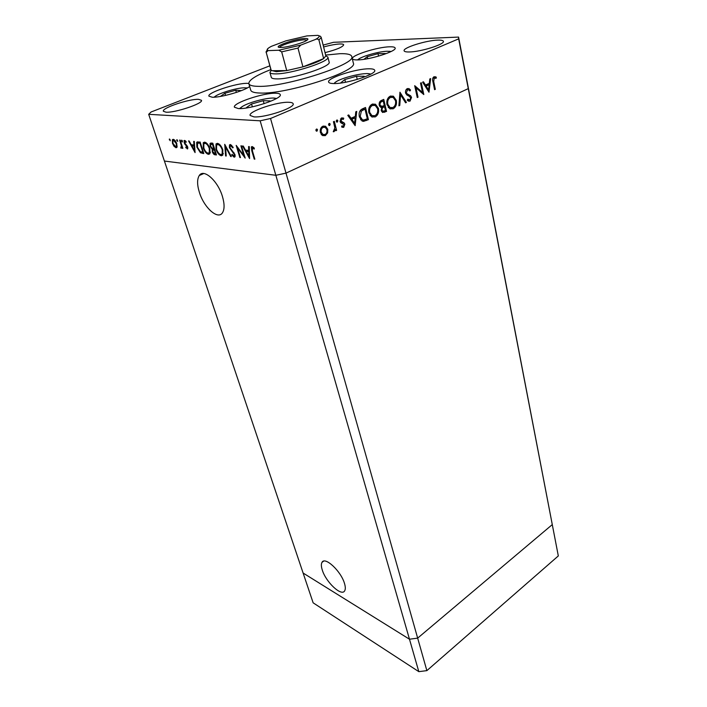 <?xml version="1.0" encoding="UTF-8"?>
<svg xmlns="http://www.w3.org/2000/svg" width="707" height="707" viewBox="0 0 707 707"><rect width="100%" height="100%" fill="white"/><g stroke="black" fill="none" stroke-linecap="round" stroke-linejoin="round"><path stroke-width="1.06" d="M384.334 54.306L385.333 53.485L378.006 53.679L367.26 56.693L363.946 59.317M367.728 58.69L367.26 56.693M378.572 56.127L378.006 53.679M362.452 77.726L364.22 76.25L356.487 76.25L344.839 79.529L340.703 82.869L341.781 82.878M357.247 79.414L356.487 76.25M345.511 82.251L344.839 79.529M268.421 102.153L270.136 100.907L263.26 100.694L251.533 103.991L246.469 107.57L248.316 107.65M264.1 103.673L263.26 100.694M252.364 106.854L251.533 103.991M241.405 90.611L235.74 90.213L224.923 93.244L220.354 96.444M225.577 95.401L224.923 93.244M236.385 92.405L235.74 90.213M222.378 196.307C217.818 180.815 203.678 168.275 199.286 175.504C197.006 179.145 197.05 184.801 199.418 192.481C204.049 207.655 217.871 220.098 222.422 212.851C224.632 209.378 224.614 203.863 222.378 196.307M344.477 583.39C340.96 571.07 324.831 556.17 321.994 562.357C321.075 563.965 321.164 566.51 322.268 569.983C325.821 582.055 341.649 596.938 344.689 590.787C345.582 589.231 345.511 586.766 344.477 583.39M323.258 134.595L321.791 135.01L323.258 134.595M458.569 37.091L552.282 524.603L417.66 638.129L270.542 118.493L458.675 38.85L458.569 37.091L333.51 42.305L323.143 45.098M458.675 38.85L558.318 555.932L426.86 670.634L418.818 671.65L409.477 639.216L303.109 573.041L409.477 639.216L417.66 638.129L409.477 639.216L275.854 175.292L286.008 173.127L468.273 88.622L286.008 173.127L275.854 175.292L260.158 120.809L270.542 118.493M418.818 671.65L313.139 602.824L164.413 161.046L275.854 175.292L164.413 161.046L148.682 114.313L260.158 120.809M269.924 72.423L271.294 77.355C271.603 78.353 273.441 78.866 276.817 78.892C291.991 79.387 331.972 66.44 329.126 62.075L327.88 57.108C330.699 61.359 290.612 74.27 275.438 73.882C272.062 73.882 270.224 73.395 269.924 72.423L271.081 70.364L276.296 71.69L286.733 70.594L302.923 66.856L323.629 58.61L325.847 55.862L321.217 37.444L318.928 40.016C317.885 38.92 316.692 38.752 315.349 39.512C319.352 37.365 320.209 35.977 317.911 35.359L306.891 35.916L285.858 40.873L271.532 46.273C267.317 48.412 266.159 49.861 268.059 50.612L278.823 50.241L300.758 45.107L315.349 39.512M270.861 69.56C255.996 75.402 248.652 80.094 248.846 83.629C249.377 85.335 252.47 86.236 258.143 86.342C284.629 87.562 357.168 64.107 351.741 56.445C351.087 54.421 347.164 53.502 339.979 53.679L325.653 55.084M248.846 83.629L250.729 90.169C251.277 91.928 254.379 92.882 260.043 93.041C286.529 94.517 358.803 71 353.332 63.056L351.741 56.445M248.802 83.426L247.379 83.346C236.615 82.931 206.965 92.732 208.901 96.152L212.215 97.221C220.522 97.725 244.419 90.858 249.668 86.475M357.512 59.909C369.425 59.962 396.989 51.204 395.142 48.014C394.868 47.104 393.03 46.697 389.628 46.803C377.414 46.971 350.858 55.429 352.457 58.699C352.705 59.547 354.384 59.954 357.512 59.909M333.766 83.55C346.448 84.009 376.884 74.12 374.728 70.32C374.418 69.286 372.527 68.782 369.063 68.8C356.019 68.632 326.767 78.15 328.622 82.047C328.905 83.002 330.62 83.506 333.766 83.55M238.321 108.569C249.969 109.497 282.729 98.538 280.255 94.632C279.972 93.766 278.514 93.297 275.88 93.236C263.826 92.617 232.285 103.169 234.415 107.199L238.321 108.569M253.954 116.885C265.081 117.883 295.491 107.623 293.149 103.743C292.875 102.869 291.452 102.382 288.889 102.294C277.418 101.569 248.077 111.467 250.119 115.462L253.954 116.885M325.043 52.654C336.62 49.64 342.833 47.024 343.682 44.806C343.478 44.17 342.161 43.896 339.722 43.984C335.41 44.214 330.036 45.213 323.612 46.971M165.942 112.174C174.868 113.023 203.607 103.363 201.46 100.306L198.605 99.36C189.379 98.733 161.496 108.083 163.37 111.246L165.942 112.174M409.371 51.965C420.683 51.894 444.959 44.276 443.386 41.315C443.121 40.405 441.23 40.007 437.713 40.122C426.162 40.379 402.725 47.767 404.104 50.771C404.342 51.638 406.101 52.035 409.371 51.965M243.765 155.425L240.893 145.828L241.52 145.889L245.179 158.103L237.587 148.046L240.468 157.581L239.85 157.52L236.191 145.386L243.765 155.425L244.304 155.186M229.413 147.622L229.492 144.9L230.341 144.537L233.213 147.383L232.824 147.94L230.721 145.783L230.067 146.066L230.022 147.701L234.971 154.568L234.936 156.848L234.15 157.193L231.737 154.966L232.064 154.294L233.849 155.964L234.379 154.559L229.413 147.622L229.943 147.392M224.729 144.316L231.313 156.583L230.668 156.512L225.551 146.862L226.231 156.017L225.595 155.955L224.729 144.316M216.006 143.936L217.429 143.335C219.638 143.866 221.432 146.049 222.811 149.866L222.785 155.151L221.344 155.779C219.135 155.231 217.341 153.048 215.971 149.23L216.006 143.936L217.438 143.335L216.925 144.767M204.615 142.134C206.736 142.655 208.485 144.794 209.864 148.55L209.873 153.781L208.521 154.365C206.382 153.834 204.632 151.687 203.263 147.931L203.263 142.708L204.615 142.134L203.263 142.708M194.301 141.462L195.079 152.597L188.548 140.923L189.131 140.976L191.208 144.723L193.957 144.988L193.7 141.4L194.301 141.462M169.512 138.996L170.307 140.773L169.327 139.076M176.812 143.76L176.883 147.418L176.016 147.763L173.984 146.261L172.464 143.327L172.375 139.694L173.242 139.341C174.647 139.686 175.831 141.161 176.812 143.76M176.953 139.694L177.749 141.488L176.759 139.774M179.649 140.083L180.179 140.136L182.857 148.355L181.938 147.091L181.726 148.152L180.789 148.002L181.381 145.66L179.649 140.083M181.672 140.136L182.468 141.126L182.291 142.019L181.487 141.029L181.672 140.136M187.664 146.906L187.709 148.779L185.773 147.666L185.906 146.994L187.152 147.851L187.143 146.888L184.695 143.972L184.05 140.622L186.18 141.647L186.074 142.381L184.607 141.559L184.598 142.681L187.664 146.906M196.873 147.136L196.679 142.293L200.143 142.01L203.81 153.56L200.47 152.792L196.873 147.136L197.35 146.941M211.066 143.035L212.798 143.194L216.475 154.948L215.22 154.815C214.071 154.806 213.09 153.773 212.277 151.696L212.233 149.292L210.067 146.172L210.085 143.406L211.066 143.035M249.288 146.614L249.58 158.589L242.589 145.987L243.279 146.057L245.488 150.096L248.687 150.414L248.59 146.552L249.288 146.614M252.487 147.851L252.443 150.953L254.865 159.172L254.228 159.102L251.763 150.768L251.365 146.888L252.152 146.579L254.308 148.178L254.211 149.097L252.487 147.851L253.557 147.383M269.827 65.831L151.095 111.989L148.682 114.313M422.503 92.378L420.524 83.081L421.292 82.746L423.802 94.561L416.016 87.862L418.023 97.186L417.254 97.531L414.691 85.671L422.503 92.378L421.072 92.361M405.553 92.944C405.297 90.858 405.889 89.418 407.329 88.605L409.017 88.614L410.537 90.036L409.945 90.973L408.708 89.869L407.603 89.824L406.339 92.617L406.905 93.642L410.67 95.825L411.545 97.416L410.025 101.145L408.487 101.136L407.267 100.182L407.815 99.13L409.839 99.89L410.776 97.813L405.553 92.944M399.959 92.21L406.419 102.435L405.588 102.815L400.586 94.729L399.764 105.458L398.916 105.838L399.959 92.21M390.22 96.187L393.366 96.187L396.318 100.367C396.945 104.309 395.893 107.111 393.172 108.781L389.884 108.781L386.994 104.618C386.367 100.633 387.445 97.822 390.22 96.187M372.147 104.194L375.479 104.229L378.439 108.383C379.093 112.36 378.033 115.206 375.24 116.902L371.767 116.885L368.868 112.74C368.206 108.719 369.301 105.873 372.147 104.194M356.708 111.397L355.153 125.66L347.782 115.356L348.701 114.941L351.079 118.263L355.329 116.363L355.789 111.803L356.708 111.397M316.444 129.072L317.54 129.752L316.992 131.157L315.896 130.486L316.444 129.072M327.774 129.266L327.641 132.916L325.317 135.629L322.578 135.576L320.395 132.562C319.847 129.593 320.678 127.481 322.869 126.226L325.6 126.27L327.774 129.266L326.767 129.204M329.126 123.451L330.196 124.132L329.656 125.528L328.578 124.847L329.126 123.451M333.448 121.71L334.314 121.33L336.62 130.362L335.754 130.751L335.418 129.425L334.084 131.679L333.253 131.714L334.862 127.932L333.448 121.71M336.797 120.049L337.866 120.729L337.327 122.117L336.258 121.436L336.797 120.049M344.866 124.202L343.699 127.348L342.055 127.163L341.596 126.871L341.985 125.837L343.425 126.244L344.017 124.635L340.783 122.735L340.102 121.489L341.49 117.963L343.372 118.025L343.434 119.395L341.817 119.059L340.951 121.056L344.194 122.965L344.866 124.202L343.788 124.149M359.359 116.832C358.582 112.82 359.686 110.124 362.656 108.754L365.519 107.482L368.435 119.642L363.557 121.374L362.081 121.003L359.359 116.832M381.32 100.474L383.76 99.395L386.543 111.441L382.549 112.466L381.25 110.548L381.692 107.508L380.622 107.278L379.235 105.202C378.925 102.869 379.624 101.295 381.32 100.474M430.634 78.601L428.999 92.21L422.6 82.162L423.431 81.791L425.49 85.034L429.317 83.32L429.812 78.963L430.634 78.601M434.239 77.991L433.709 81.544L435.326 89.347L434.584 89.683L432.94 81.765C432.224 79.502 432.587 77.841 434.036 76.763L436.334 77.222L436.078 78.327L432.861 77.991M315.941 129.646L317.54 129.752M316.329 131.113L316.992 131.157M326.625 132.845L327.641 132.916M324.204 134.737L323.099 135.47L325.317 135.629M323.258 126.076L324.593 127.154M323.329 127.278L321.712 126.995M321.332 134.524L322.675 134.418M321.27 132.165L322.913 134.436L325.034 134.516C326.687 133.526 327.314 131.9 326.908 129.646L325.308 127.401L323.161 127.348C321.491 128.294 320.863 129.902 321.27 132.165L320.289 132.094M321.473 127.242L323.161 127.348M328.622 124.043L330.196 124.132M329.02 125.484L329.656 125.528M335.639 130.3L336.62 130.362M334.747 129.381L335.418 129.425M333.271 131.626L334.084 131.679M336.293 120.641L337.866 120.729M336.709 122.081L337.327 122.117M342.259 127.26L343.699 127.348M341.34 118.042L343.788 118.308M341.543 118.193L341.269 119.032M340.403 118.988L341.817 119.059M340.014 121.012L340.951 121.056M340.182 121.745L341.401 121.816M340.341 122.125L342.692 122.276M340.447 122.152L344.194 122.965M341.949 122.841L342.382 123.451M342.471 126.155L341.808 127.013M349.824 118.202L351.079 118.263M353.871 117.017L353.792 117.76M350.575 119.262L351.83 119.324L354.64 123.257L355.179 117.822L352.926 117.715L350.31 118.882M353.385 123.186L354.64 123.257M355.179 117.822L351.83 119.324M363.486 108.383L363.645 109.055M366.111 119.306L368.435 119.642M366.164 119.527L362.311 121.109M360.711 119.828L361.489 119.89M359.262 116.416L360.19 116.461L362.338 119.704L363.76 120.004L367.313 118.776L364.998 109.108L362.718 109.019L360.835 109.877M359.916 111.008L361.357 111.07L360.19 116.461M364.998 109.108L361.357 111.07M377.52 108.357L378.439 108.383M374.277 115.904L372.96 116.805L375.24 116.902M372.96 116.805L372.2 117.079M372.775 103.973L374.604 105.21M372.81 105.299L370.707 105.166M370.344 115.771L372.227 115.736M369.69 112.378L371.935 115.603L374.904 115.692C377.22 114.322 378.13 112.015 377.626 108.754L375.276 105.467L372.483 105.431C370.106 106.757 369.178 109.072 369.69 112.378L368.78 112.333M370.512 105.37L372.483 105.431M381.692 100.314L381.842 100.96M383.017 106.032L383.167 106.677M384.201 111.14L386.543 111.441M384.255 111.353L382.505 112.139L384.794 112.236M379.641 106.271L380.163 106.156M379.155 104.813L382.027 106.342L384.272 105.484L383.238 100.995L380.172 101.278M381.17 110.124L382.054 110.159L382.779 111.238L385.456 110.575L384.564 106.722L382.275 106.642L380.834 107.367M381.736 106.89L384.025 106.969C382.637 107.349 381.974 108.418 382.054 110.159M384.564 106.722L384.025 106.969M380.012 101.446L382.089 101.508C380.658 101.914 379.977 103.028 380.048 104.839M383.238 100.995L382.089 101.508M395.434 100.35L396.318 100.367M392.191 107.791L390.874 108.701L393.172 108.781M390.874 108.701L390.229 108.94M390.732 95.993L392.456 97.168M390.768 97.319L388.797 97.159M388.479 107.694L390.264 107.614M387.798 104.256L390.025 107.499L392.853 107.57C395.116 106.236 396.008 103.956 395.531 100.73L393.18 97.425L390.538 97.407C388.223 98.706 387.312 100.986 387.798 104.256L386.915 104.229M388.594 97.363L390.538 97.407M405.332 102.409L406.419 102.435M399.773 94.711L400.586 94.729M398.951 105.431L399.764 105.458M407.02 88.764L408.01 89.718M408.973 90.019L410.537 90.036M406.039 89.807L407.603 89.824M405.491 92.599L406.339 92.617M405.774 93.624L406.905 93.642M406.693 94.853L408.354 95.781L410.67 95.825M410.643 97.398L411.545 97.416M408.902 99.926L408.072 100.88M408.425 101.101L410.025 101.145M408.796 99.881L407.479 99.846M415.168 87.854L416.016 87.862M417.174 97.168L418.023 97.186M424.421 85.026L425.49 85.034M427.682 84.053L427.611 84.699M425.075 86.051L426.144 86.068L428.575 89.895L429.158 84.716L426.834 84.699L424.792 85.609M427.514 89.877L428.575 89.895M429.158 84.716L426.144 86.068M434.505 89.329L435.326 89.347M433.63 76.992L436.334 77.222M433.992 77.222L433.833 77.911M432.896 77.911L434.496 77.911M170.113 139.562L169.344 139.871M176.9 147.401L176.016 147.763M177.05 147.118L176.229 146.623M174.514 146.049L173.984 146.261M172.906 143.141L172.464 143.327M173.436 140.348L173.604 139.42M172.976 143.371L175.69 146.773L176.335 146.508L176.29 143.698L173.577 140.348L172.915 140.631L172.976 143.371M174.505 139.968L173.577 140.348M177.554 140.26L176.777 140.578M182.777 148.108L182.335 148.293M182.388 146.906L181.938 147.091M181.92 147.533L180.789 148.002M182.353 146.817L181.337 147.242L182.353 146.8M181.911 145.439L181.381 145.66M182.282 140.702L181.487 141.029M187.717 148.762L187.267 148.956M186.268 147.463L185.773 147.666M187.832 147.569L187.152 147.851L187.832 147.569M187.594 146.703L187.143 146.888M187.24 145.925L186.745 146.128M186.507 144.944L185.853 145.209M185.225 143.76L184.695 143.972M184.536 142.487L184.076 142.681M185.278 141.285L185.252 140.684M185.729 141.1L184.925 141.427M192.817 145.518L192.445 144.847M194.531 144.749L193.957 144.988M194.575 145.456L191.871 145.916L194.337 150.379L194.036 146.137L191.871 145.916M194.902 150.14L194.337 150.379M194.611 145.898L194.036 146.137M203.563 152.765L201.875 152.191L200.47 152.792M197.704 143.141L198.013 141.815M200.284 142.452L197.81 143.106M202.882 152.314L199.966 143.141L197.58 143.203L197.43 147.197L200.443 151.749L203.36 152.12M200.443 142.947L199.966 143.141M209.873 153.781L208.521 154.365M209.899 153.746L208.477 153.172M203.74 147.728L203.263 147.931M204.182 143.512L204.659 142.142M206.099 142.734L205.26 143.229M209.484 152.562L210.368 152.367M203.828 147.993C204.95 151.015 206.382 152.747 208.114 153.172L209.281 152.65L209.299 148.497C208.167 145.456 206.736 143.733 205.012 143.335L203.819 143.866L203.828 147.993M206.214 142.832L205.012 143.335M209.785 148.293L209.299 148.497M216.218 154.126L215.273 153.658M212.772 151.484L212.277 151.696M213.443 149.875L213.655 148.691L212.233 149.292M210.562 145.96L210.067 146.172M211.225 144.263L211.375 143.061M212.94 143.654L211.331 144.255M214.707 149.292L213.479 149.875M214.734 153.605L215.52 153.684L214.345 149.928L212.869 150.14L212.842 151.74L214.734 153.605M216.015 153.472L215.52 153.684M214.787 149.539L213.956 149.893M214.84 149.716L214.345 149.928M213.585 148.691L212.604 144.352L210.677 144.528L210.642 146.225L212.347 148.426L213.585 148.691M214.46 148.514L213.974 148.726M212.984 143.76L211.782 144.272M213.099 144.14L212.604 144.352M221.282 154.568L222.776 155.16L221.344 155.779M216.466 149.009L215.971 149.23M218.958 143.945L218.03 144.475M222.325 153.94L223.288 153.711M216.545 149.292C217.685 152.367 219.143 154.126 220.946 154.568L222.184 154.002L222.228 149.813C221.088 146.72 219.63 144.97 217.836 144.555L216.572 145.112L216.545 149.292M219.082 144.025L217.836 144.555M222.723 149.601L222.228 149.813M231.162 156.291L230.668 156.512M226.046 146.649L225.551 146.862M226.205 155.681L225.595 155.955M231.746 145.342L230.721 145.783M234.945 156.839L234.15 157.193M235.131 156.415L234.317 155.805M232.356 154.7L231.737 154.966M234.892 154.329L234.379 154.559M234.044 152.703L233.46 152.959M232.85 151.378L232.188 151.66M230.623 145.775L230.756 144.643M238.118 147.816L237.587 148.046M240.38 157.29L239.85 157.52M247.141 150.98L246.716 150.22M249.377 150.114L248.687 150.414M249.394 150.918L246.195 151.386L248.837 156.203L248.723 151.643L246.195 151.386M249.518 155.902L248.837 156.203M249.403 151.342L248.723 151.643M254.776 158.854L254.228 159.102M252.646 147.781L252.646 146.72M253.875 147.701L253.018 148.072M304.858 38.487C308.058 38.381 308.747 38.982 306.918 40.29C303.312 42.933 287.466 47.351 281.227 47.457L279.839 47.449C271.691 47.069 295.084 38.752 304.858 38.487M307.112 40.158L304.355 39.786C297.276 39.963 279.672 45.381 279.61 47.422M300.758 45.107L297.983 48.058L302.923 66.856C312.609 64.028 319.511 61.279 323.629 58.61L318.928 40.016M268.059 50.612L266.212 52.371L271.294 70.709L286.733 70.594L281.678 51.876L278.823 50.241M325.856 55.888L327.88 57.108M317.911 35.359L320.501 36.331L321.217 37.444M269.8 47.201L271.532 46.273M558.318 555.932L552.282 524.603L417.66 638.129L426.86 670.634M390.953 51.593L387.321 51.258C378.722 51.355 360.19 56.763 357.724 59.909M370.565 74.27C367.066 71.513 340.58 77.673 335.1 82.489L334.093 83.55M276.243 98.635C272.787 96.108 248.21 102.055 241.653 106.987L239.991 108.578M247.088 88.066L244.976 87.809C237.393 87.491 216.81 93.757 214.301 97.186M364.317 120.367L366.588 120.482M361.657 109.488L363.928 109.576M406.64 94.8L408.893 94.844M432.896 81.535L433.709 81.544M181.001 142.664L180.55 142.849M203.625 152.968L202.564 153.419M200.337 142.62L199.25 143.079M216.289 154.347L215.22 154.815M252.319 150.52L251.763 150.768M266.212 52.371L271.073 70.329M297.983 48.058L281.678 51.876M359.456 58.61L357.468 59.909M388.832 51.258L391.183 51.478M370.954 74.058L367.49 73.652M336.523 81.535L334.932 82.525M276.623 98.414L273.149 98.079M242.342 106.527L239.54 108.586M215.935 95.887L214.053 97.195M246.416 87.854L247.309 87.951M203.793 173.524L199.286 175.504M323.629 561.155L321.994 562.357M317.054 129.098L316.48 129.063M325.6 126.27L323.373 126.129M322.913 134.436L321.172 134.312M329.718 123.469L329.162 123.442M337.38 120.066L336.832 120.031M342.418 126.129L341.888 126.102M343.372 118.025L341.569 117.936M341.578 121.922L340.217 121.851M343.726 122.629L341.481 122.505M362.338 119.704L360.552 119.616M375.479 104.229L373.199 104.159M371.935 115.603L370.141 115.524M382.779 111.238L381.453 111.185M381.011 106.191L379.571 106.138M393.366 96.187L391.068 96.143M390.025 107.499L388.267 107.446M409.017 88.614L407.365 88.587M408.46 94.65L406.437 94.605M409.424 95.083L407.108 95.038M435.636 76.816L433.912 76.816M172.375 139.694L173.233 139.341M176.335 146.508L177.218 146.137M184.05 140.622L184.571 140.401M196.679 142.293L197.827 141.807M209.281 152.65L210.386 152.173M210.085 143.406L210.986 143.026M222.184 154.002L223.315 153.516M234.344 155.779L235.157 155.416M229.492 144.9L230.341 144.537M251.365 146.888L252.09 146.57M268.094 48.368L266 52.035"/></g></svg>
